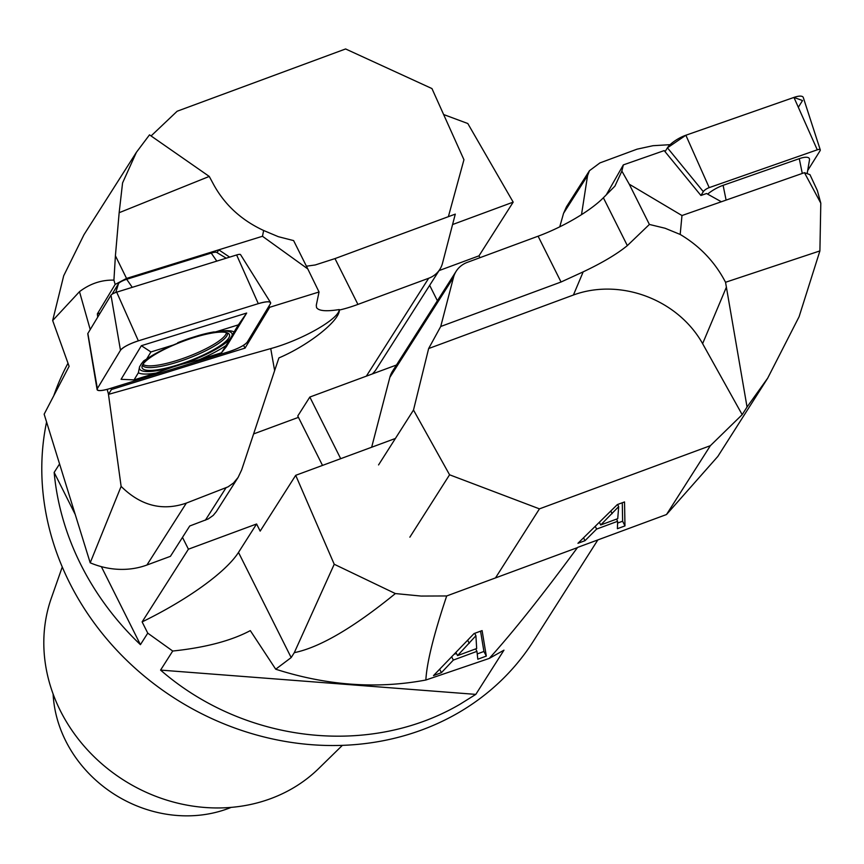 <?xml version="1.0" encoding="UTF-8"?>
<svg xmlns="http://www.w3.org/2000/svg" width="864" height="864" viewBox="0 0 864 864"><rect width="100%" height="100%" fill="white"/><g stroke="black" fill="none" stroke-linecap="round" stroke-linejoin="round"><path stroke-width="1.3" d="M606.29 194.832L623.344 164.894L664.189 150.606L700.92 195.48L706.547 193.514L721.343 201.766L681.977 215.536L629.24 184.183L621.864 171.083L614.93 186.106L603.385 197.77L627.34 245.614L649.393 224.446L665.086 228.247L680.184 234.446C699.926 246.154 715.046 262.094 725.544 282.269L747.047 407.02L767.696 378.151L799.081 316.742L819.904 250.916L725.544 282.269M623.344 164.894L621.864 171.083M819.904 250.916L820.8 203.18L817.366 190.577L809.957 174.647L804.449 172.681L721.343 201.766M820.8 203.18L804.449 172.681M409.86 537.17L449.572 474.79L413.5 410.044L428.641 348.548L573.426 295.013A97.632 83.581 -157.2 0 1 702.616 343.656L726.43 287.086M428.641 348.548L440.737 326.484L561.038 282.01L583.189 271.847C602.176 262.872 616.896 254.124 627.34 245.614M681.977 215.536L680.184 234.446M629.24 184.183L649.393 224.446M495.623 577.714L539.449 508.864L710.37 445.684L742.176 414.666L702.616 343.656M717.617 456.678L666.5 514.534L577.832 547.322M666.5 514.534L710.37 445.684M596.624 529.07L585.004 540.68L577.951 543.294L617.35 504.576L624.532 501.93L624.974 525.906L617.404 528.703L617.63 521.305L596.624 529.07L595.242 526.306M670.108 144.677L653.011 145.703L637.049 149.17L599.908 162.918L589.453 170.705L587.563 175.619L581.515 214.65M559.753 226.822L563.555 213.322L566.46 206.82M396.468 365.018L309.83 397.051L297.767 416.005L322.51 465.404M309.83 397.051L340.697 458.687M378.562 464.918L413.5 410.044M440.737 326.484L453.514 277.376A27.119 24.073 -147.5 0 1 456.192 271.22A27.119 24.073 -147.5 0 1 467.338 262.354L538.099 236.196A63.472 16.33 153.4 0 0 603.385 197.77M449.572 474.79L539.449 508.864M456.192 271.22L392.515 371.228A27.119 24.073 32.5 0 0 389.837 377.395L371.66 447.239M742.176 414.666L747.047 407.02M600.707 524.966L617.738 518.67L618.678 506.628L600.707 524.966L599.357 522.266M618.678 506.628L617.598 504.49M585.004 540.68L583.556 537.786M624.974 525.906L622.631 521.219L622.285 502.751M617.576 523.087L622.631 521.219M617.63 521.305L616.529 519.113M707.638 194.119A17.626 5.519 -29.6 0 1 723.103 185.328L799.276 158.674A17.626 5.519 -29.6 0 1 809.482 159.937L807.16 173.642M820.271 149.861L803.304 97.556A16.276 5.098 150.4 0 0 793.94 97.427L685.865 135.238A16.276 5.098 150.4 0 0 667.44 147.82L703.318 191.657A5.206 1.631 -29.6 0 1 709.204 187.628L817.268 149.818A5.206 1.631 -29.6 0 1 820.271 149.861A5.206 1.631 -29.6 0 1 820.022 150.822L807.689 170.521M703.318 191.657L700.92 195.48M798.325 107.276L802.526 100.548L793.94 97.427L685.865 135.238L667.44 147.82L665.042 151.643L667.44 147.82M229.64 257.137L218.776 249.826L262.472 236.272L307.789 268.92L319.043 291.989L269.698 307.292L268.985 306.126M111.078 388.206L111.391 389.556L108.475 394.373L121.122 486.389L90.202 562.799L44.15 414.18L69.109 366.314L52.661 320.544L79.499 291.665C90.05 283.651 101.531 279.806 113.929 280.13L115.15 284.418L97.351 313.891L97.729 317.131M113.929 280.13L115.409 255.766L126.544 278.424L115.15 284.418M79.499 291.665L90.223 329.562M107.158 389.383L108.54 394.286M319.043 291.989L316.289 305.208L316.526 307.53C318.589 310.954 326.16 311.634 339.25 309.56L339.358 310.036C339.682 320.695 308.567 345.341 278.91 357.912L274.633 370.624L270.734 348.592C301.968 340.092 339.142 318.913 339.25 309.56M372.211 373.993A27.119 24.073 32.5 0 0 376.142 369.392L439.83 269.384A27.119 24.073 -147.5 0 0 442.508 263.218L455.285 214.121L334.984 258.595L315.241 264.967L306.439 266.198M439.83 269.384A27.119 24.073 -147.5 0 1 428.684 278.251L357.923 304.409A63.472 16.33 -26.6 0 1 339.358 310.036M307.789 268.92L293.609 240.592L278.327 236.682L263.65 230.494C241.672 220.309 225.115 205.2 213.97 185.177L209.25 176.429L119.156 212.706L115.409 255.766M262.472 236.272L263.65 230.494M126.544 278.424L218.776 249.826L217.08 252.644M448.384 216.67L463.946 159.732L431.957 88.571L345.6 48.956L177.152 111.229L151.081 135.95M121.122 486.389C140.713 505.775 162.454 511.337 186.343 503.096L228.031 486.864L233.55 482.954L238.108 477.425L241.661 469.886L274.633 370.624M216.302 511.672L213.192 515.43L208.246 518.94L189.734 525.992L170.424 556.33L146.912 565.024A75.935 67.414 32.5 0 1 90.202 562.799M52.661 320.544L63.698 275.767L83.992 234.684L136.404 152.302L122.569 182.93L119.156 212.706M108.475 394.373L270.734 348.592M253.606 433.933L298.447 417.355M437.389 300.748L429.667 285.336M269.698 307.292L245.041 348.116L243.529 345.287M111.391 389.556L245.041 348.116M209.25 176.429L149.504 134.86L136.404 152.302M226.487 332.597A44.939 9.904 -20.8 0 1 187.855 356.681A44.939 9.904 -20.8 0 1 142.96 364.273M100.213 313.006L97.351 313.891M270.54 302.53A16.276 3.586 -20.8 0 1 270.389 303.793L247.266 342.09A16.276 3.586 -20.8 0 1 229.392 351.529L109.458 388.714A16.276 3.586 -20.8 0 1 97.092 389.545A16.276 3.586 -20.8 0 1 97.351 388.573L120.474 350.276A16.276 3.586 -20.8 0 1 138.359 340.848L258.293 303.653A16.276 3.586 -20.8 0 1 270.54 302.53L240.538 254.61A5.206 1.145 159.2 0 0 236.628 254.966L116.694 292.162A5.206 1.145 159.2 0 0 110.981 295.175L87.858 333.472A5.206 1.145 159.2 0 0 87.772 333.785A5.206 1.145 159.2 0 0 87.944 334.001M141.35 363.841L143.737 360.871L146.632 359.068L150.919 351.961L173.156 345.071A52.888 11.653 159.2 0 0 146.632 359.068A49.453 10.897 159.2 0 0 141.35 363.841L139.579 366.779A49.453 10.897 159.2 0 0 172.454 367.157L181.667 364.306A49.453 10.897 159.2 0 0 230.234 338.666L221.519 352.771L226.368 346.669L246.672 313.049L141.372 345.697L121.079 379.318L134.06 379.89L138.348 372.794A52.888 11.653 159.2 0 0 156.298 373L134.06 379.89M194.098 337.511A46.721 10.292 -20.8 0 1 228.852 333.763A46.721 10.292 -20.8 0 1 189.443 360.882A46.721 10.292 -20.8 0 1 141.977 366.714A46.721 10.292 -20.8 0 1 194.098 337.511M230.234 338.666L232.016 335.729A49.453 10.897 159.2 0 0 220.406 331.117M214.207 331.895A49.453 10.897 159.2 0 0 199.141 335.351L189.929 338.213A49.453 10.897 159.2 0 0 177.703 342.727M225.796 345.676A52.888 11.653 -20.8 0 1 199.282 359.662L181.667 364.306M138.348 372.794L139.579 366.779M172.454 367.157L156.298 373M199.141 335.351L216.14 331.744A52.888 11.653 -20.8 0 1 232.589 331.333A52.888 11.653 -20.8 0 1 234.09 331.949L232.016 335.729M173.156 345.071L189.929 338.213M226.217 258.196L216.68 252.407A7.463 1.642 159.2 0 0 211.226 253.076L126.684 279.288A7.463 1.642 159.2 0 0 118.498 283.619L112.104 294.192M216.14 331.744L238.378 324.853L234.09 331.949M221.519 352.771L199.282 359.662M246.672 313.049L238.378 324.853M141.372 345.697L150.919 351.961M53.114 694.03A124.751 110.754 32.5 0 0 231.152 807.386M597.845 539.924L533.326 641.25A271.199 240.775 -147.5 0 1 452.574 716.04A271.199 240.775 -147.5 0 1 160.142 688.424A271.199 240.775 -147.5 0 1 46.58 421.999M53.816 395.647A271.199 240.775 -147.5 0 1 68.008 363.226M446.699 595.955L421.103 596.063L395.377 593.568C353.376 627.772 319.68 647.471 294.3 652.655L291.168 657.58L275.713 669.211C326.884 685.584 376.931 689.191 425.855 680.022C426.816 662.569 433.76 634.543 446.699 595.955L577.454 547.614C541.966 595.782 512.557 632.718 489.251 658.422L503.96 650.171L475.805 694.386L460.134 704.16C369.425 757.339 244.534 743.126 160.574 670.097L172.714 651.035L147.755 633.15L140.422 644.663A271.199 240.775 -147.5 0 1 54.162 472.414L75.244 514.501M59.573 463.925L54.162 472.414M342.382 745.351L318.74 768.485A161.881 143.726 -147.5 0 1 270.713 798.638A161.881 143.726 -147.5 0 1 98.528 760.903A161.881 143.726 -147.5 0 1 51.3 598.212L62.262 567M453.352 660.074L441.428 672.667L433.501 675.605L474.044 633.571L482.101 630.59L486.313 656.078L477.814 659.221L476.939 651.348L453.352 660.074L451.645 656.791M425.855 680.022L489.251 658.422M147.755 633.15L142.117 621.896A122.04 31.406 153.4 0 0 238.496 552.409L256.597 523.984L188.417 549.191L182.488 537.376M256.597 523.984L260.172 531.122L295.704 475.319L395.41 438.458M479.93 257.699L479.002 255.83L439.052 270.594M142.117 621.896L188.417 549.191M101.358 566.644L140.422 644.663M443.632 114.534L467.802 123.52L513.184 202.133L452.574 224.543M295.704 475.319L334.228 564.257L395.377 593.568M479.002 255.83L513.184 202.133M294.3 652.655L334.228 564.257M172.714 651.035C205.276 647.611 231.142 640.807 250.312 630.623L275.713 669.211M475.805 694.386L160.574 670.097M457.542 655.614L476.669 648.54L475.913 635.72L457.542 655.614L455.879 652.406M475.913 635.72L474.671 633.334M441.428 672.667L439.646 669.233M486.313 656.078L483.916 651.467L480.568 631.163M477.23 653.94L483.916 651.467M476.939 651.348L475.675 648.907M454.021 654.329L456.408 653.443M109.458 388.714L229.392 351.529C238.615 348.419 244.577 345.276 247.266 342.09L270.389 303.793C271.177 301.201 267.149 301.158 258.293 303.653L138.359 340.848C129.136 343.948 123.174 347.101 120.474 350.276L97.351 388.573C96.563 391.165 100.602 391.208 109.458 388.714M583.189 271.847L573.426 295.013M587.563 175.619L563.555 213.322M538.099 236.196L561.038 282.01M453.514 277.376L389.837 377.395M612.122 513.659L610.805 511.024M685.865 135.238L709.204 187.628M793.94 97.427L817.268 149.818M799.276 158.674L802.289 173.437M723.103 185.328L726.106 200.092M357.923 304.409L334.984 258.595M186.343 503.096L146.912 565.024M205.362 520.214L226.033 487.75M366.347 376.153L428.684 278.251M258.293 303.653L236.628 254.966M138.359 340.848L116.694 292.162M97.351 388.573L87.858 333.472M120.474 350.276L110.981 295.175M227.524 332.942A45.522 10.033 -20.8 0 1 188.46 358.29A45.522 10.033 -20.8 0 1 142.42 365.224M142.711 362.383A45.522 10.033 -20.8 0 1 143.629 360.958M115.787 292.464L118.498 283.619M132.257 287.334L126.684 279.288M216.799 261.122L211.226 253.076M291.168 657.58L238.496 552.409M469.271 643.345L467.64 640.213M566.374 206.95L589.453 170.705M767.707 378.162L717.66 456.71M216.216 511.801L238.108 477.425M87.772 333.785L97.092 389.545"/></g></svg>
